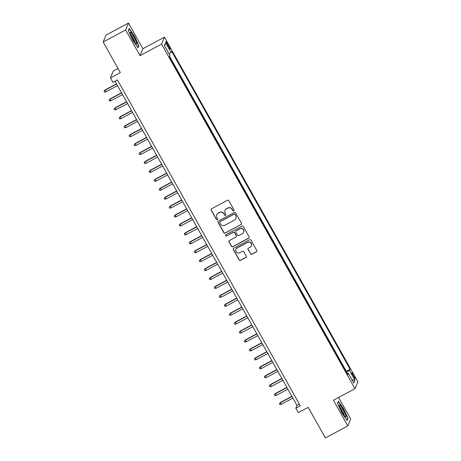 <?xml version="1.0" encoding="UTF-8"?>
<svg xmlns="http://www.w3.org/2000/svg" width="461" height="461" viewBox="0 0 461 461"><rect width="100%" height="100%" fill="white"/><g stroke="black" fill="none" stroke-linecap="round" stroke-linejoin="round"><path stroke-width="0.69" d="M233.762 210.936A0.709 0.697 -157.6 0 0 234.038 209.991L228.812 200.685A1.014 0.991 -157.6 0 0 227.44 200.281L211.564 208.793A1.014 0.991 -157.6 0 0 211.178 210.141L216.399 219.453A0.709 0.697 -157.6 0 0 217.673 219.39A0.709 0.697 -157.6 0 0 217.632 218.791L216.958 217.586A3.239 3.175 -157.6 0 1 218.209 213.264L219.528 212.556A3.239 3.175 -157.6 0 1 223.925 213.846L224.599 215.051A0.709 0.697 -157.6 0 0 225.873 214.993A0.709 0.697 -157.6 0 0 225.838 214.394L225.158 213.184A3.239 3.175 -157.6 0 1 226.409 208.868L227.728 208.159A3.239 3.175 -157.6 0 1 232.125 209.45L232.805 210.654A0.709 0.697 -157.6 0 0 233.762 210.936M224.985 210.435L225.066 210.251A3.239 3.175 -157.6 0 1 226.484 208.683L227.809 207.974A3.239 3.175 -157.6 0 1 232.206 209.265L232.88 210.47A0.709 0.697 -157.6 0 0 234.107 210.498M211.167 209.19A1.014 0.991 -157.6 0 0 211.253 209.957L216.48 219.263A0.709 0.697 -157.6 0 0 217.707 219.298M216.785 214.832L216.866 214.647A3.239 3.175 -157.6 0 1 218.284 213.08L219.609 212.371A3.239 3.175 -157.6 0 1 224 213.662L224.68 214.866A0.709 0.697 -157.6 0 0 225.907 214.895M353.633 375.087A3.302 0.501 61.8 0 0 351.824 372.776A3.302 0.501 61.8 0 0 353.138 376.285A3.302 0.501 61.8 0 0 354.947 378.596A3.302 0.501 61.8 0 0 353.633 375.087M250.554 253.832A1.014 0.991 -157.6 0 0 251.925 254.236L256.379 251.85A1.014 0.991 -157.6 0 0 256.771 250.502L250.968 240.158A1.014 0.991 -157.6 0 0 249.591 239.755L233.721 248.272A1.014 0.991 -157.6 0 0 233.329 249.62L239.132 259.958A1.014 0.991 -157.6 0 0 240.504 260.361L245.886 257.48A1.014 0.991 -157.6 0 0 246.278 256.126L243.794 251.706A1.014 0.991 -157.6 0 0 242.417 251.303L239.749 252.732A2.708 2.657 -157.6 0 1 235.934 249.355A2.708 2.657 -157.6 0 1 237.121 248.041L247.569 242.44A2.708 2.657 -157.6 0 1 251.389 245.817A2.708 2.657 -157.6 0 1 250.202 247.125L248.456 248.058A1.014 0.991 -157.6 0 0 248.07 249.407L250.628 253.648A1.014 0.991 -157.6 0 0 252.006 254.051L256.454 251.666A1.014 0.991 -157.6 0 0 256.858 251.262M125.628 29.959L140.029 55.631L142.887 48.716L128.481 23.05L125.628 29.959L103.166 42.009L120.327 72.584L110.444 77.886L112.951 82.346L117.44 79.937L300.307 405.801L295.812 408.21L298.319 412.67L308.202 407.374L325.362 437.95L347.819 425.906L350.677 418.991L338.593 397.463M140.029 55.631L161.592 44.066L354.976 388.675L333.418 400.24L347.819 425.906M241.086 224.599A1.014 0.991 -157.6 0 0 241.478 223.245L235.675 212.907A1.014 0.991 -157.6 0 0 234.297 212.504L218.428 221.015A1.014 0.991 -157.6 0 0 218.036 222.363L223.839 232.707A1.014 0.991 -157.6 0 0 225.21 233.11L241.161 224.409A1.014 0.991 -157.6 0 0 241.564 224.011M243.322 226.535L249.124 236.873A1.014 0.991 -157.6 0 1 248.733 238.222L232.857 246.739A1.014 0.991 -157.6 0 1 231.485 246.335L229.002 241.91A1.014 0.991 -157.6 0 1 229.394 240.556L235.83 237.104A1.014 0.991 -157.6 0 0 236.222 235.755L234.574 232.822A1.014 0.991 -157.6 0 0 233.197 232.419L226.495 236.009A0.709 0.697 -157.6 0 1 225.498 235.127A0.709 0.697 -157.6 0 1 225.809 234.787L241.944 226.132A1.014 0.991 -157.6 0 1 243.322 226.535M103.166 42.009L106.024 35.094L128.481 23.05M167.228 44.959L168.328 46.924A3.198 0.49 61.8 0 0 170.08 49.16A3.198 0.49 61.8 0 0 168.807 45.766L167.706 43.801A3.198 0.49 61.8 0 0 165.954 41.559A3.198 0.49 61.8 0 0 167.228 44.959M161.592 44.066L164.45 37.151L357.834 381.76L354.976 388.675M346.073 371.537L350.014 369.1L171.659 51.275L171.123 52.583L169.124 53.949M350.014 369.1L349.478 370.408L354.987 380.227L353.818 383.068L348.303 373.249L347.761 374.557L169.406 56.726L169.948 55.424L164.439 45.599L165.608 42.764L171.123 52.583M346.246 371.122L169.579 56.311M118.004 68.447L113.297 70.971L110.444 77.886M142.887 48.716L164.45 37.151M115.048 81.222L296.97 405.409L295.812 408.21M299.362 404.124L296.97 405.409M348.303 373.249L347.242 373.629M346.557 372.407L349.478 370.408M164.64 45.962L165.608 42.764M354.987 380.227L351.962 379.766M132.71 40.193L137.972 47.765L138.83 45.685L134.428 36.033L129.161 28.455L128.302 30.535L132.71 40.193M347.997 418.415L343.595 408.763L338.328 401.185L337.469 403.266L341.872 412.923L347.139 420.501L347.997 418.415L347.485 418.692M138.317 45.962L138.83 45.685M218.024 221.413A1.014 0.991 -157.6 0 0 218.111 222.179L223.913 232.517A1.014 0.991 -157.6 0 0 225.291 232.92L241.161 224.409M234.977 214.532A0.709 0.697 -157.6 0 0 234.015 214.25L220.081 221.724A0.709 0.697 -157.6 0 0 219.811 222.669L220.525 223.937A3.239 3.175 -157.6 0 0 224.922 225.227L234.442 220.122A3.239 3.175 -157.6 0 0 235.692 215.806L235.058 214.348A0.709 0.697 -157.6 0 0 234.096 214.065L234.015 214.25M219.776 222.064L219.851 221.879A0.709 0.697 -157.6 0 1 220.162 221.534L234.096 214.065M235.865 218.554L235.94 218.37A3.239 3.175 -157.6 0 0 235.767 215.615L235.692 215.806M235.058 214.348L235.767 215.615M228.99 240.959A1.014 0.991 -157.6 0 0 229.077 241.72L231.56 246.145A1.014 0.991 -157.6 0 0 232.938 246.549L248.807 238.037A1.014 0.991 -157.6 0 0 249.211 237.64M236.274 236.614L236.349 236.43A1.014 0.991 -157.6 0 0 236.297 235.571L234.649 232.632A1.014 0.991 -157.6 0 0 233.278 232.229L226.495 236.009M225.544 235.035A0.709 0.697 -157.6 0 0 226.576 235.825M242.509 233.525A2.708 2.657 -157.6 0 0 242.982 229.209A2.708 2.657 -157.6 0 0 239.876 228.835L236.199 230.811A1.014 0.991 -157.6 0 0 235.807 232.16L237.455 235.093A1.014 0.991 -157.6 0 0 238.827 235.496L242.509 233.525M243.696 232.211L243.777 232.027A2.708 2.657 -157.6 0 0 239.956 228.65L239.876 228.835M235.755 231.301L235.83 231.111A1.014 0.991 -157.6 0 1 236.274 230.621L239.956 228.65M248.058 248.456A1.014 0.991 -157.6 0 0 248.145 249.222L250.628 253.648M251.389 245.817L251.464 245.627A2.708 2.657 -157.6 0 0 247.649 242.25L247.569 242.44M235.934 249.355L236.009 249.165A2.708 2.657 -157.6 0 1 237.196 247.857L247.649 242.25M233.318 248.669A1.014 0.991 -157.6 0 0 233.404 249.43L239.207 259.774A1.014 0.991 -157.6 0 0 240.584 260.177L245.961 257.29A1.014 0.991 -157.6 0 0 246.364 256.892M105.903 91.872L104.566 92.067L104.065 91.174L105.137 89.93L105.903 91.872L117.526 85.637M104.065 91.174L104.999 90.264L116.621 84.029M105.137 89.93L116.512 83.827M133.892 36.995A6.708 1.026 61.8 0 0 130.094 32.645A6.708 1.026 61.8 0 0 132.889 39.421A6.708 1.026 61.8 0 0 136.202 44.031A6.708 1.026 61.8 0 0 133.892 36.995M135.061 42.827A5.077 0.778 61.8 0 0 132.947 37.727A5.077 0.778 61.8 0 0 130.469 34.258M128.365 30.68L129.12 28.853L134.22 36.194L138.49 45.547L137.724 47.408M339.988 405.305A6.708 1.026 61.8 0 0 339.261 405.375A6.708 1.026 61.8 0 0 341.451 411.045A6.708 1.026 61.8 0 0 345.122 416.571A6.708 1.026 61.8 0 0 345.364 416.761A6.708 1.026 61.8 0 0 344.448 412.422A6.708 1.026 61.8 0 0 339.988 405.305M344.229 415.557A5.077 0.778 61.8 0 0 342.546 411.252A5.077 0.778 61.8 0 0 339.792 407.115A5.077 0.778 61.8 0 0 339.636 406.988M337.533 403.41L338.288 401.583L343.387 408.924L347.657 418.277L346.885 420.138M110.911 100.798L109.574 100.994L109.073 100.1L110.15 98.856L110.911 100.798L122.534 94.563M109.073 100.1L110.012 99.19L121.635 92.955M110.15 98.856L121.52 92.759M115.918 109.724L114.582 109.92L114.08 109.026L115.158 107.782L115.918 109.724L127.547 103.495M114.08 109.026L115.02 108.122L126.642 101.887M115.158 107.782L126.527 101.685M120.932 118.656L119.595 118.846L119.094 117.953L120.165 116.708L120.932 118.656L132.555 112.421M119.094 117.953L120.027 117.048L131.65 110.813M120.165 116.708L131.541 110.611M125.939 127.582L124.603 127.778L124.101 126.884L125.179 125.64L125.939 127.582L137.562 121.347M124.101 126.884L125.04 125.974L136.663 119.739M125.179 125.64L136.548 119.537M130.953 136.508L129.616 136.704L129.115 135.811L130.186 134.566L130.953 136.508L142.576 130.273M129.115 135.811L130.048 134.9L141.671 128.671M130.186 134.566L141.562 128.469M135.96 145.434L134.624 145.63L134.122 144.737L135.2 143.492L135.96 145.434L147.583 139.205M134.122 144.737L135.061 143.832L146.684 137.597M135.2 143.492L146.569 137.395M140.974 154.366L139.631 154.556L139.13 153.669L140.207 152.424L140.974 154.366L152.597 148.131M139.13 153.669L140.069 152.758L151.692 146.523M140.207 152.424L151.577 146.321M145.981 163.292L144.645 163.488L144.143 162.595L145.221 161.35L145.981 163.292L157.604 157.057M144.143 162.595L145.077 161.684L156.7 155.449M145.221 161.35L156.59 155.248M150.989 172.218L149.652 172.414L149.151 171.521L150.228 170.276L150.989 172.218L162.612 165.989M149.151 171.521L150.09 170.61L161.713 164.381M150.228 170.276L161.598 164.179M156.002 181.15L154.666 181.34L154.164 180.447L155.236 179.202L156.002 181.15L167.625 174.915M154.164 180.447L155.098 179.542L166.721 173.307M155.236 179.202L166.611 173.106M161.01 190.076L159.673 190.272L159.172 189.379L160.249 188.134L161.01 190.076L172.633 183.841M159.172 189.379L160.111 188.468L171.734 182.233M160.249 188.134L171.619 182.032M166.023 199.002L164.681 199.198L164.185 198.305L165.257 197.06L166.023 199.002L177.646 192.767M164.185 198.305L165.119 197.394L176.742 191.159M165.257 197.06L176.632 190.963M171.031 207.928L169.694 208.124L169.193 207.231L170.27 205.986L171.031 207.928L182.654 201.699M169.193 207.231L170.126 206.326L181.755 200.091M170.27 205.986L181.64 199.89M176.039 216.86L174.702 217.05L174.2 216.157L175.278 214.912L176.039 216.86L187.662 210.625M174.2 216.157L175.14 215.252L186.763 209.017M175.278 214.912L186.647 208.816M181.052 225.786L179.715 225.982L179.214 225.089L180.286 223.844L181.052 225.786L192.675 219.551M179.214 225.089L180.147 224.179L191.77 217.944M180.286 223.844L191.661 217.742M186.06 234.712L184.723 234.908L184.221 234.015L185.299 232.77L186.06 234.712L197.683 228.477M184.221 234.015L185.161 233.105L196.784 226.875M185.299 232.77L196.668 226.674M191.073 243.639L189.736 243.834L189.235 242.941L190.307 241.697L191.073 243.639L202.696 237.409M189.235 242.941L190.168 242.037L201.791 235.802M190.307 241.697L201.682 235.6M196.081 252.57L194.744 252.761L194.242 251.873L195.32 250.628L196.081 252.57L207.704 246.335M194.242 251.873L195.182 250.963L206.805 244.728M195.32 250.628L206.689 244.526M201.088 261.496L199.751 261.692L199.25 260.799L200.328 259.555L201.088 261.496L212.717 255.261M199.25 260.799L200.189 259.889L211.812 253.654M200.328 259.555L211.697 253.452M206.102 270.423L204.765 270.619L204.263 269.725L205.335 268.481L206.102 270.423L217.725 264.193M204.263 269.725L205.197 268.815L216.82 262.586M205.335 268.481L216.71 262.384M211.109 279.354L209.772 279.545L209.271 278.651L210.349 277.407L211.109 279.354L222.732 273.119M209.271 278.651L210.21 277.747L221.833 271.512M210.349 277.407L221.718 271.31M216.123 288.281L214.786 288.477L214.284 287.583L215.356 286.339L216.123 288.281L227.746 282.046M214.284 287.583L215.218 286.673L226.841 280.438M215.356 286.339L226.731 280.236M221.13 297.207L219.793 297.403L219.292 296.509L220.37 295.265L221.13 297.207L232.753 290.972M219.292 296.509L220.231 295.599L231.854 289.364M220.37 295.265L231.739 289.168M226.138 306.133L224.801 306.329L224.3 305.436L225.377 304.191L226.138 306.133L237.767 299.904M224.3 305.436L225.239 304.531L236.862 298.296M225.377 304.191L236.747 298.094M231.151 315.065L229.814 315.255L229.313 314.362L230.391 313.117L231.151 315.065L242.774 308.83M229.313 314.362L230.246 313.457L241.869 307.222M230.391 313.117L241.76 307.02M236.159 323.991L234.822 324.187L234.321 323.294L235.398 322.049L236.159 323.991L247.782 317.756M234.321 323.294L235.26 322.383L246.883 316.148M235.398 322.049L246.768 315.946M241.172 332.917L239.835 333.113L239.334 332.22L240.406 330.975L241.172 332.917L252.795 326.682M239.334 332.22L240.267 331.309L251.89 325.08M240.406 330.975L251.781 324.878M246.18 341.843L244.843 342.039L244.342 341.146L245.419 339.901L246.18 341.843L257.803 335.614M244.342 341.146L245.281 340.241L256.904 334.006M245.419 339.901L256.789 333.804M251.193 350.775L249.85 350.965L249.355 350.078L250.427 348.833L251.193 350.775L262.816 344.54M249.355 350.078L250.288 349.167L261.911 342.932M250.427 348.833L261.802 342.73M256.201 359.701L254.864 359.897L254.363 359.004L255.44 357.759L256.201 359.701L267.824 353.466M254.363 359.004L255.296 358.093L266.925 351.858M255.44 357.759L266.81 351.657M261.208 368.627L259.871 368.823L259.37 367.93L260.448 366.685L261.208 368.627L272.831 362.398M259.37 367.93L260.309 367.019L271.932 360.79M260.448 366.685L271.817 360.588M266.222 377.559L264.885 377.749L264.384 376.856L265.455 375.611L266.222 377.559L277.845 371.324M264.384 376.856L265.317 375.951L276.94 369.716M265.455 375.611L276.831 369.515M271.229 386.485L269.892 386.681L269.391 385.788L270.469 384.543L271.229 386.485L282.852 380.25M269.391 385.788L270.33 384.877L281.953 378.642M270.469 384.543L281.838 378.441M276.243 395.411L274.906 395.607L274.404 394.714L275.476 393.469L276.243 395.411L287.866 389.176M274.404 394.714L275.338 393.803L286.961 387.568M275.476 393.469L286.851 387.373M281.25 404.337L279.913 404.533L279.412 403.64L280.49 402.395L281.25 404.337L292.873 398.108M279.412 403.64L280.351 402.73L291.974 396.5M280.49 402.395L291.859 396.299M166.847 44.256L167.706 43.801M167.937 46.227L168.807 45.766"/></g></svg>
